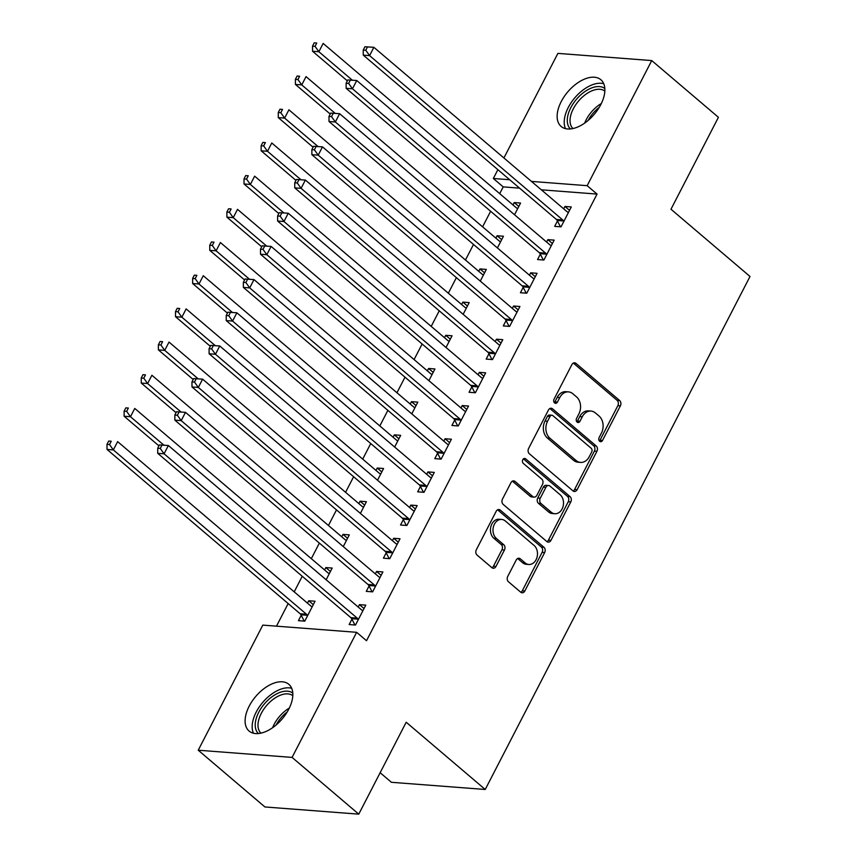 <?xml version="1.0" encoding="UTF-8"?>
<svg xmlns="http://www.w3.org/2000/svg" width="857" height="857" viewBox="0 0 857 857"><rect width="100%" height="100%" fill="white"/><g stroke="black" fill="none" stroke-linecap="round" stroke-linejoin="round"><path stroke-width="1.29" d="M599.654 441.28A2.7 2.057 94.4 0 0 600.618 441.698A2.7 2.057 94.4 0 0 602.525 440.444L620.382 405.843A3.857 2.946 94.4 0 0 619.643 400.519L576 363.389A3.857 2.946 94.4 0 0 574.619 362.8A3.857 2.946 94.4 0 0 571.898 364.589L554.04 399.191A2.7 2.057 94.4 0 0 554.554 402.919A2.7 2.057 94.4 0 0 555.529 403.326A2.7 2.057 94.4 0 0 557.436 402.083L559.739 397.605A12.352 9.416 94.4 0 1 568.448 391.885A12.352 9.416 94.4 0 1 572.883 393.781L576.515 396.877A12.352 9.416 94.4 0 1 578.893 413.899L576.579 418.377A2.7 2.057 94.4 0 0 577.104 422.094A2.7 2.057 94.4 0 0 578.079 422.512A2.7 2.057 94.4 0 0 579.975 421.258L582.289 416.781A12.352 9.416 94.4 0 1 590.987 411.071A12.352 9.416 94.4 0 1 595.422 412.967L599.064 416.052A12.352 9.416 94.4 0 1 601.443 433.085L599.129 437.563A2.7 2.057 94.4 0 0 599.654 441.28M599.397 441.023A2.7 2.057 94.4 0 0 599.986 440.252L617.854 405.65A3.857 2.946 94.4 0 0 617.104 400.326L573.472 363.197A3.857 2.946 94.4 0 0 573.322 363.079M554.308 402.661A2.7 2.057 94.4 0 0 554.897 401.89L557.211 397.402L559.739 397.605M576.847 421.837A2.7 2.057 94.4 0 0 577.447 421.066L579.75 416.588L582.289 416.781M249.183 706.179A30.67 17.354 130.4 0 1 288.841 684.325A30.67 17.354 130.4 0 1 288.745 709.21A30.67 17.354 130.4 0 1 249.087 731.053A30.67 17.354 130.4 0 1 249.183 706.179M561.228 101.587A30.67 17.354 130.4 0 1 600.886 79.744A30.67 17.354 130.4 0 1 600.789 104.618A30.67 17.354 130.4 0 1 561.131 126.461A30.67 17.354 130.4 0 1 561.228 101.587M507.719 576.461A3.857 2.946 94.4 0 0 508.469 581.785L520.713 592.198A3.857 2.946 94.4 0 0 522.095 592.787A3.857 2.946 94.4 0 0 524.816 591.009L544.656 552.572A3.857 2.946 94.4 0 0 543.906 547.248L500.274 510.119A3.857 2.946 94.4 0 0 498.881 509.529A3.857 2.946 94.4 0 0 496.171 511.318L476.331 549.755A3.857 2.946 94.4 0 0 477.07 555.068L491.864 567.655A3.857 2.946 94.4 0 0 493.246 568.245A3.857 2.946 94.4 0 0 495.967 566.456L504.452 550.012A3.857 2.946 94.4 0 0 503.712 544.688L496.374 538.453A10.327 7.874 94.4 0 1 493.471 526.573A10.327 7.874 94.4 0 1 501.666 519.438A10.327 7.874 94.4 0 1 505.373 521.024L534.104 545.47A10.327 7.874 94.4 0 1 537.007 557.339A10.327 7.874 94.4 0 1 528.812 564.474A10.327 7.874 94.4 0 1 525.105 562.899L520.317 558.818A3.857 2.946 94.4 0 0 518.935 558.228A3.857 2.946 94.4 0 0 516.214 560.017L507.719 576.461M356.641 632.316L292.076 757.406L198.235 750.218L262.81 625.117L356.641 632.316L366.517 640.715L597.05 194.078L587.163 185.68L531.458 181.405M503.916 157.967L557.896 53.38L651.738 60.579L718.423 117.313L670.977 209.237L750.014 276.479L485.233 789.479L406.197 722.237L358.762 814.15L292.076 757.406M651.738 60.579L587.163 185.68M572.99 490.9A3.857 2.946 94.4 0 0 574.372 491.5A3.857 2.946 94.4 0 0 577.093 489.711L596.933 451.275A3.857 2.946 94.4 0 0 596.193 445.961L552.551 408.832A3.857 2.946 94.4 0 0 551.169 408.232A3.857 2.946 94.4 0 0 548.448 410.021L528.608 448.457A3.857 2.946 94.4 0 0 529.358 453.771L572.99 490.9M570.794 501.923L550.955 540.36A3.857 2.946 94.4 0 1 548.234 542.138A3.857 2.946 94.4 0 1 546.852 541.549L503.209 504.419A3.857 2.946 94.4 0 1 502.47 499.106L510.965 482.652A3.857 2.946 94.4 0 1 513.675 480.873A3.857 2.946 94.4 0 1 515.068 481.463L532.765 496.514A3.857 2.946 94.4 0 0 534.147 497.114A3.857 2.946 94.4 0 0 536.868 495.325L542.502 484.409A3.857 2.946 94.4 0 0 541.753 479.095L523.327 463.412A2.7 2.057 94.4 0 1 522.566 460.305A2.7 2.057 94.4 0 1 524.72 458.441A2.7 2.057 94.4 0 1 525.684 458.859L570.044 496.599A3.857 2.946 94.4 0 1 570.794 501.923L568.255 501.731L548.416 540.167L550.955 540.36M380.144 772.714L391.392 782.291L485.233 789.479M369.056 586.006L366.282 591.373L372.624 591.855L382.897 571.951L376.566 571.458L375.323 573.858M326.142 579.761L332.184 568.062L325.842 567.57L324.599 569.969M403.315 519.631L400.54 525.009L406.882 525.491L417.155 505.587L410.814 505.094L409.582 507.494M360.39 513.397L366.432 501.699L360.09 501.206L358.858 503.605M437.563 453.267L434.788 458.645L441.13 459.127L451.403 439.223L445.072 438.73L443.83 441.13M394.649 447.033L400.69 435.335L394.349 434.842L393.106 437.241M471.821 386.903L469.047 392.281L475.389 392.763L485.662 372.849L479.32 372.367L478.088 374.766M428.896 380.669L434.938 368.96L428.596 368.478L427.364 370.877M506.069 320.539L503.295 325.906L509.636 326.399L519.92 306.485L513.579 306.003L512.336 308.402M463.155 314.305L469.197 302.596L462.855 302.114L461.612 304.514M540.328 254.175L537.553 259.542L543.895 260.035L554.168 240.121L547.827 239.639L546.595 242.038M497.403 247.941L503.445 236.232L497.103 235.75L495.871 238.15M597.05 194.078L541.345 189.815M519.578 188.144L503.209 186.89L499.717 193.661M490.632 211.261L482.587 226.848M473.503 244.449L465.458 260.025M456.374 277.625L448.34 293.212M439.245 310.812L431.21 326.388M422.126 344L414.081 359.576M404.997 377.176L396.952 392.752M387.867 410.364L379.833 425.94M370.738 443.54L362.704 459.127M353.62 476.728L345.575 492.304M336.49 509.904L328.445 525.491M319.361 543.092L311.316 558.668M302.232 576.268L294.197 591.855M288.156 603.564L276.479 626.167M514.532 214.753L520.574 203.055L514.232 202.563L513 204.962M557.446 220.988L554.683 226.366L561.024 226.848L571.298 206.944L564.956 206.451L563.724 208.851M480.284 281.117L486.315 269.419L479.984 268.927L478.742 271.326M523.198 287.363L520.424 292.73L526.766 293.212L537.039 273.308L530.697 272.815L529.465 275.215M446.026 347.481L452.067 335.783L445.726 335.301L444.494 337.69M488.94 353.727L486.176 359.094L492.507 359.576L502.791 339.672L496.449 339.179L495.207 341.579M411.778 413.856L417.809 402.147L411.478 401.665L410.235 404.054M454.692 420.091L451.918 425.458L458.259 425.95L468.533 406.036L462.191 405.554L460.959 407.943M377.519 480.22L383.561 468.511L377.219 468.029L375.987 470.418M420.433 486.455L417.67 491.822L424.001 492.314L434.285 472.4L427.943 471.918L426.7 474.307M343.261 546.584L349.302 534.875L342.971 534.393L341.729 536.793M386.186 552.819L383.411 558.186L389.753 558.678L400.026 538.764L393.684 538.282L392.452 540.681M301.203 615.294L298.44 620.672L304.781 621.154L315.055 601.239L308.713 600.757L307.481 603.157M351.927 619.183L349.153 624.549L355.494 625.042L365.778 605.128L359.437 604.646L358.194 607.045M358.762 814.15L264.92 806.962L198.235 750.218M503.209 186.89L493.332 178.481L497.874 169.675M509.701 179.734L493.332 178.481M514.232 202.563L518.817 206.462M564.956 206.451L569.53 210.351M497.103 235.75L501.688 239.649M547.827 239.639L552.411 243.538M479.984 268.927L484.559 272.826M530.697 272.815L535.282 276.715M462.855 302.114L467.429 306.013M513.579 306.003L518.153 309.902M445.726 335.301L450.311 339.19M496.449 339.179L501.024 343.079M428.596 368.478L433.181 372.377M479.32 372.367L483.905 376.266M411.478 401.665L416.052 405.554M462.191 405.554L466.776 409.442M394.349 434.842L398.923 438.741M445.072 438.73L449.646 442.63M377.219 468.029L381.804 471.928M427.943 471.918L432.517 475.806M360.09 501.206L364.675 505.105M410.814 505.094L415.399 508.994M342.971 534.393L347.546 538.292M393.684 538.282L398.269 542.181M325.842 567.57L330.416 571.469M376.566 571.458L381.14 575.358M308.713 600.757L313.287 604.656M359.437 604.646L364.011 608.545M590.987 411.071L588.459 410.878A12.352 9.416 94.4 0 0 579.75 416.588M568.448 391.885L565.909 391.692A12.352 9.416 94.4 0 0 557.211 397.402M573.14 491.018A3.857 2.946 94.4 0 0 574.565 489.518L594.394 451.082A3.857 2.946 94.4 0 0 593.655 445.758L550.023 408.628A3.857 2.946 94.4 0 0 549.873 408.521M591.694 451.971A2.7 2.057 94.4 0 0 591.169 448.243L552.872 415.656A2.7 2.057 94.4 0 0 551.897 415.238A2.7 2.057 94.4 0 0 549.99 416.491L547.559 421.216A12.352 9.416 94.4 0 0 549.937 438.238L576.118 460.52A12.352 9.416 94.4 0 0 580.553 462.405A12.352 9.416 94.4 0 0 589.252 456.695L591.694 451.971M551.897 415.238L549.358 415.045A2.7 2.057 94.4 0 0 547.462 416.298L549.99 416.491M580.553 462.405L578.014 462.212A12.352 9.416 94.4 0 1 573.579 460.316L547.398 438.045A12.352 9.416 94.4 0 1 545.02 421.023L547.462 416.298M547.002 541.667A3.857 2.946 94.4 0 0 548.416 540.167M534.147 497.114L531.608 496.921A3.857 2.946 94.4 0 1 530.226 496.321L512.529 481.27A3.857 2.946 94.4 0 0 512.379 481.152M523.423 458.902L567.516 496.407L570.044 496.599M551.126 512.143A10.327 7.874 94.4 0 0 554.833 513.729A10.327 7.874 94.4 0 0 563.028 506.594A10.327 7.874 94.4 0 0 560.124 494.714L550.001 486.101A3.857 2.946 94.4 0 0 548.609 485.512A3.857 2.946 94.4 0 0 545.898 487.301L540.264 498.217A3.857 2.946 94.4 0 0 541.003 503.53L551.126 512.143L548.587 511.95A10.327 7.874 94.4 0 0 552.294 513.536L554.833 513.729M548.609 485.512L546.08 485.319A3.857 2.946 94.4 0 0 543.359 487.108L545.898 487.301M548.587 511.95L538.464 503.338A3.857 2.946 94.4 0 1 537.725 498.013L543.359 487.108M568.255 501.731A3.857 2.946 94.4 0 0 567.516 496.407M528.812 564.474L526.273 564.281A10.327 7.874 94.4 0 1 522.566 562.695L517.778 558.625A3.857 2.946 94.4 0 0 517.639 558.507M501.666 519.438L499.128 519.246A10.327 7.874 94.4 0 0 490.932 526.38A10.327 7.874 94.4 0 0 493.846 538.26L496.374 538.453M492.004 567.773A3.857 2.946 94.4 0 0 493.428 566.263L501.923 549.819A3.857 2.946 94.4 0 0 501.174 544.495L493.846 538.26M520.852 592.316A3.857 2.946 94.4 0 0 522.277 590.816L542.117 552.379A3.857 2.946 94.4 0 0 541.367 547.055L497.735 509.926A3.857 2.946 94.4 0 0 497.585 509.808M517.799 208.422L517.339 208.315A3.931 2.999 -85.6 0 1 516.289 207.769L323.153 43.428L318.879 51.731L312.537 51.238L347.331 80.858M315.044 46.364L316.758 43.043L314.219 42.85L312.516 46.171L315.044 46.364L318.879 51.731L352.291 80.162M314.219 42.85L316.758 43.043M312.537 51.238L312.516 46.171M364.943 46.739L363.229 50.06L365.768 50.252L367.482 46.931L364.943 46.739L373.877 47.317L567.013 211.658A3.931 2.999 94.4 0 0 568.062 212.204L568.523 212.311M367.482 46.931L373.877 47.317L369.592 55.619L363.261 55.127L556.397 219.467A3.931 2.999 94.4 0 1 557.189 220.485L560.467 226.805M563.788 221.481L563.531 220.977A3.931 2.999 94.4 0 0 562.728 219.949L369.592 55.619L365.768 50.252M363.229 50.06L363.261 55.127M500.67 241.61L500.209 241.492A3.931 2.999 -85.6 0 1 499.17 240.946L306.035 76.616L301.75 84.907L295.408 84.425L330.213 114.035M297.925 79.54L299.629 76.23L297.1 76.037L295.386 79.347L297.925 79.54L301.75 84.907L335.162 113.349M297.1 76.037L299.629 76.23M295.408 84.425L295.386 79.347M483.552 274.786L483.08 274.679A3.931 2.999 -85.6 0 1 482.041 274.133L288.905 109.803L284.62 118.095L278.279 117.613L313.084 147.222M280.796 112.728L282.51 109.407L279.971 109.214L278.257 112.535L280.796 112.728L284.62 118.095L318.043 146.526M279.971 109.214L282.51 109.407M278.279 117.613L278.257 112.535M347.813 79.926L346.11 83.236L348.638 83.429L350.352 80.119L347.813 79.926L356.748 80.504L549.883 244.834A3.931 2.999 94.4 0 0 550.933 245.381L551.394 245.498M350.352 80.119L356.748 80.504L352.473 88.796L346.132 88.314L539.267 252.644A3.931 2.999 94.4 0 1 540.06 253.672L543.338 259.992M546.67 254.658L546.402 254.154A3.931 2.999 94.4 0 0 545.609 253.136L352.473 88.796L348.638 83.429M346.11 83.236L346.132 88.314M330.695 113.103L328.981 116.423L331.52 116.616L333.223 113.295L330.695 113.103L339.629 113.692L532.765 278.022A3.931 2.999 94.4 0 0 533.804 278.568L534.265 278.675M333.223 113.295L339.629 113.692L335.344 121.983L329.002 121.501L522.138 285.831A3.931 2.999 94.4 0 1 522.941 286.849L526.209 293.169M529.54 287.845L529.272 287.341A3.931 2.999 94.4 0 0 528.48 286.313L335.344 121.983L331.52 116.616M328.981 116.423L329.002 121.501M570.441 128.957A26.546 15.019 130.4 0 1 569.359 127.725A26.546 15.019 130.4 0 1 577.436 98.18A26.546 15.019 130.4 0 1 604.838 88.539M604.849 91.121A24.574 13.905 -49.6 0 0 579.471 100.001A24.574 13.905 -49.6 0 0 571.962 127.393A24.574 13.905 -49.6 0 0 573.001 128.55M603.746 83.718A30.477 17.236 -49.6 0 0 574.801 97.816A30.477 17.236 -49.6 0 0 565.513 128.657M258.396 733.538A26.546 15.019 130.4 0 1 257.304 732.317A26.546 15.019 130.4 0 1 265.391 702.761A26.546 15.019 130.4 0 1 292.783 693.12M292.794 695.702A24.574 13.905 -49.6 0 0 267.416 704.593A24.574 13.905 -49.6 0 0 259.917 731.974A24.574 13.905 -49.6 0 0 260.946 733.131M291.701 688.3A30.477 17.236 -49.6 0 0 262.745 702.397A30.477 17.236 -49.6 0 0 253.468 733.238M466.422 307.974L465.962 307.856A3.931 2.999 -85.6 0 1 464.912 307.309L271.776 142.98L267.491 151.282L261.149 150.789L295.954 180.399M263.667 145.915L265.381 142.594L262.842 142.401L261.128 145.711L263.667 145.915L267.491 151.282L300.914 179.713M262.842 142.401L265.381 142.594M261.149 150.789L261.128 145.711M449.293 341.15L448.832 341.043A3.931 2.999 -85.6 0 1 447.783 340.497L254.647 176.167L250.373 184.459L244.031 183.976L278.825 213.586M246.537 179.092L248.251 175.771L245.713 175.578L243.999 178.899L246.537 179.092L250.373 184.459L283.785 212.89M245.713 175.578L248.251 175.771M244.031 183.976L243.999 178.899M313.566 146.29L311.852 149.6L314.39 149.804L316.104 146.483L313.566 146.29L322.5 146.868L515.635 311.198A3.931 2.999 94.4 0 0 516.675 311.744L517.146 311.862M316.104 146.483L322.5 146.868L318.215 155.16L311.873 154.678L505.009 319.008A3.931 2.999 94.4 0 1 505.812 320.036L509.079 326.356M512.411 321.021L512.154 320.518A3.931 2.999 94.4 0 0 511.35 319.5L318.215 155.16L314.39 149.804M311.852 149.6L311.873 154.678M296.436 179.467L294.722 182.787L297.261 182.98L298.975 179.659L296.436 179.467L305.371 180.056L498.506 344.385A3.931 2.999 94.4 0 0 499.556 344.932L500.017 345.039M298.975 179.659L305.371 180.056L301.086 188.347L294.754 187.865L487.89 352.195A3.931 2.999 94.4 0 1 488.683 353.223L491.961 359.533M495.282 354.209L495.025 353.705A3.931 2.999 94.4 0 0 494.221 352.677L301.086 188.347L297.261 182.98M294.722 182.787L294.754 187.865M432.164 374.338L431.703 374.22A3.931 2.999 -85.6 0 1 430.664 373.684L237.518 209.344L233.243 217.646L226.901 217.153L261.706 246.762M229.408 212.279L231.122 208.958L228.594 208.765L226.88 212.086L229.408 212.279L233.243 217.646L266.656 246.077M228.594 208.765L231.122 208.958M226.901 217.153L226.88 212.086M279.307 212.654L277.593 215.964L280.132 216.168L281.846 212.847L279.307 212.654L288.241 213.232L481.377 377.562A3.931 2.999 94.4 0 0 482.427 378.108L482.887 378.226M281.846 212.847L288.241 213.232L283.967 221.535L277.625 221.042L470.761 385.382A3.931 2.999 94.4 0 1 471.554 386.4L474.832 392.72M478.163 387.396L477.895 386.882A3.931 2.999 94.4 0 0 477.103 385.864L283.967 221.535L280.132 216.168M277.593 215.964L277.625 221.042M415.045 407.514L414.574 407.407A3.931 2.999 -85.6 0 1 413.535 406.861L220.399 242.531L216.114 250.822L209.772 250.34L244.577 279.95M212.29 245.456L214.004 242.135L211.465 241.942L209.751 245.263L212.29 245.456L216.114 250.822L249.526 279.253M211.465 241.942L214.004 242.135M209.772 250.34L209.751 245.263M262.188 245.83L260.474 249.151L263.003 249.344L264.717 246.023L262.188 245.83L271.123 246.42L464.258 410.749A3.931 2.999 94.4 0 0 465.297 411.296L465.758 411.403M264.717 246.023L271.123 246.42L266.838 254.711L260.496 254.229L453.632 418.559A3.931 2.999 94.4 0 1 454.435 419.587L457.702 425.908M461.034 420.573L460.766 420.069A3.931 2.999 94.4 0 0 459.973 419.041L266.838 254.711L263.003 249.344M260.474 249.151L260.496 254.229M397.916 440.702L397.455 440.584A3.931 2.999 -85.6 0 1 396.405 440.048L203.27 275.708L198.985 284.01L192.643 283.517L227.448 313.137M195.16 278.643L196.874 275.322L194.335 275.129L192.621 278.45L195.16 278.643L198.985 284.01L232.408 312.441M194.335 275.129L196.874 275.322M192.643 283.517L192.621 278.45M245.059 279.018L243.345 282.339L245.884 282.531L247.598 279.211L245.059 279.018L253.993 279.596L447.129 443.937A3.931 2.999 94.4 0 0 448.168 444.472L448.64 444.59M247.598 279.211L253.993 279.596L249.708 287.898L243.367 287.406L436.502 451.746A3.931 2.999 94.4 0 1 437.306 452.764L440.573 459.084M443.905 453.76L443.647 453.257A3.931 2.999 94.4 0 0 442.844 452.228L249.708 287.898L245.884 282.531M243.345 282.339L243.367 287.406M380.787 473.889L380.326 473.771A3.931 2.999 -85.6 0 1 379.276 473.225L186.14 308.895L181.866 317.186L175.524 316.704L210.319 346.314M178.031 311.819L179.745 308.509L177.206 308.306L175.492 311.627L178.031 311.819L181.866 317.186L215.278 345.628M177.206 308.306L179.745 308.509M175.524 316.704L175.492 311.627M227.93 312.194L226.216 315.515L228.755 315.708L230.469 312.398L227.93 312.194L236.864 312.784L430 477.113A3.931 2.999 94.4 0 0 431.05 477.66L431.51 477.767M230.469 312.398L236.864 312.784L232.579 321.075L226.237 320.593L419.373 484.923A3.931 2.999 94.4 0 1 420.176 485.951L423.454 492.272M426.775 486.937L426.518 486.433A3.931 2.999 94.4 0 0 425.715 485.416L232.579 321.075L228.755 315.708M226.216 315.515L226.237 320.593M363.657 507.065L363.197 506.958A3.931 2.999 -85.6 0 1 362.147 506.412L169.011 342.072L164.737 350.374L158.395 349.881L193.2 379.501M160.902 345.007L162.616 341.686L160.088 341.493L158.374 344.814L160.902 345.007L164.737 350.374L198.149 378.805M160.088 341.493L162.616 341.686M158.395 349.881L158.374 344.814M210.801 345.382L209.087 348.703L211.625 348.895L213.339 345.575L210.801 345.382L219.735 345.96L412.87 510.301A3.931 2.999 94.4 0 0 413.92 510.847L414.381 510.954M213.339 345.575L219.735 345.96L215.461 354.262L209.119 353.77L402.254 518.11A3.931 2.999 94.4 0 1 403.047 519.128L406.325 525.448M409.646 520.124L409.389 519.621A3.931 2.999 94.4 0 0 408.596 518.592L215.461 354.262L211.625 348.895M209.087 348.703L209.119 353.77M346.539 540.253L346.067 540.135A3.931 2.999 -85.6 0 1 345.028 539.589L151.893 375.259L147.608 383.55L141.266 383.068L176.071 412.678M143.783 378.183L145.486 374.873L142.958 374.68L141.244 377.991L143.783 378.183L147.608 383.55L181.02 411.992M142.958 374.68L145.486 374.873M141.266 383.068L141.244 377.991M193.682 378.569L191.968 381.879L194.496 382.072L196.21 378.762L193.682 378.569L202.606 379.148L395.741 543.477A3.931 2.999 94.4 0 0 396.791 544.024L397.252 544.141M196.21 378.762L202.606 379.148L198.331 387.439L191.989 386.957L385.125 551.287A3.931 2.999 94.4 0 1 385.918 552.315L389.196 558.635M392.527 553.301L392.26 552.797A3.931 2.999 94.4 0 0 391.467 551.779L198.331 387.439L194.496 382.072M191.968 381.879L191.989 386.957M329.409 573.429L328.949 573.322A3.931 2.999 -85.6 0 1 327.899 572.776L134.763 408.446L130.478 416.738L124.136 416.256L158.941 445.865M126.654 411.371L128.368 408.05L125.829 407.857L124.115 411.178L126.654 411.371L130.478 416.738L163.901 445.169M125.829 407.857L128.368 408.05M124.136 416.256L124.115 411.178M176.553 411.746L174.839 415.067L177.378 415.259L179.081 411.938L176.553 411.746L185.487 412.335L378.623 576.665A3.931 2.999 94.4 0 0 379.662 577.211L380.133 577.318M179.081 411.938L185.487 412.335L181.202 420.626L174.86 420.144L367.996 584.474A3.931 2.999 94.4 0 1 368.799 585.492L372.067 591.812M375.398 586.488L375.141 585.984A3.931 2.999 94.4 0 0 374.338 584.956L181.202 420.626L177.378 415.259M174.839 415.067L174.86 420.144M312.28 606.617L311.819 606.499A3.931 2.999 -85.6 0 1 310.77 605.953L117.634 441.623L113.349 449.925L107.018 449.432L300.154 613.762A3.931 2.999 -85.6 0 1 300.946 614.79L304.224 621.111M109.525 444.558L111.239 441.237L108.7 441.044L106.986 444.355L109.525 444.558L113.349 449.925L306.485 614.255A3.931 2.999 -85.6 0 1 307.288 615.272L307.545 615.776M108.7 441.044L111.239 441.237M107.018 449.432L106.986 444.355M159.423 444.933L157.709 448.243L160.248 448.447L161.962 445.126L159.423 444.933L168.358 445.511L361.493 609.841A3.931 2.999 94.4 0 0 362.543 610.388L363.004 610.505M161.962 445.126L168.358 445.511L164.073 453.803L157.731 453.321L350.867 617.651A3.931 2.999 94.4 0 1 351.67 618.679L354.948 624.999M358.269 619.665L358.012 619.161A3.931 2.999 94.4 0 0 357.208 618.143L164.073 453.803L160.248 448.447M157.709 448.243L157.731 453.321M599.986 440.252L602.525 440.444M554.897 401.89L557.436 402.083M577.447 421.066L579.975 421.258M573.472 363.197L576 363.389M617.104 400.326L619.643 400.519M617.854 405.65L620.382 405.843M550.023 408.628L552.551 408.832M593.655 445.758L596.193 445.961M594.394 451.082L596.933 451.275M574.565 489.518L577.093 489.711M545.02 421.023L547.559 421.216M547.398 438.045L549.937 438.238M573.579 460.316L576.118 460.52M512.529 481.27L515.068 481.463M530.226 496.321L532.765 496.514M523.691 458.699L525.684 458.859M537.725 498.013L540.264 498.217M538.464 503.338L541.003 503.53M517.778 558.625L520.317 558.818M522.566 562.695L525.105 562.899M501.174 544.495L503.712 544.688M501.923 549.819L504.452 550.012M493.428 566.263L495.967 566.456M497.735 509.926L500.274 510.119M541.367 547.055L543.906 547.248M542.117 552.379L544.656 552.572M522.277 590.816L524.816 591.009M563.531 220.977L557.189 220.485M562.728 219.949L556.397 219.467M546.402 254.154L540.06 253.672M545.609 253.136L539.267 252.644M529.272 287.341L522.941 286.849M528.48 286.313L522.138 285.831M584.667 123.108A24.574 13.905 130.4 0 1 601.346 103.515M599.257 107.371A23.771 13.444 -49.6 0 0 588.138 120.43M272.622 727.7A24.574 13.905 130.4 0 1 289.302 708.096M287.213 711.953A23.771 13.444 -49.6 0 0 276.093 725.022M512.154 320.518L505.812 320.036M511.35 319.5L505.009 319.008M495.025 353.705L488.683 353.223M494.221 352.677L487.89 352.195M477.895 386.882L471.554 386.4M477.103 385.864L470.761 385.382M460.766 420.069L454.435 419.587M459.973 419.041L453.632 418.559M443.647 453.257L437.306 452.764M442.844 452.228L436.502 451.746M426.518 486.433L420.176 485.951M425.715 485.416L419.373 484.923M409.389 519.621L403.047 519.128M408.596 518.592L402.254 518.11M392.26 552.797L385.918 552.315M391.467 551.779L385.125 551.287M375.141 585.984L368.799 585.492M374.338 584.956L367.996 584.474M300.154 613.762L306.485 614.255M300.946 614.79L307.288 615.272M358.012 619.161L351.67 618.679M357.208 618.143L350.867 617.651"/></g></svg>
